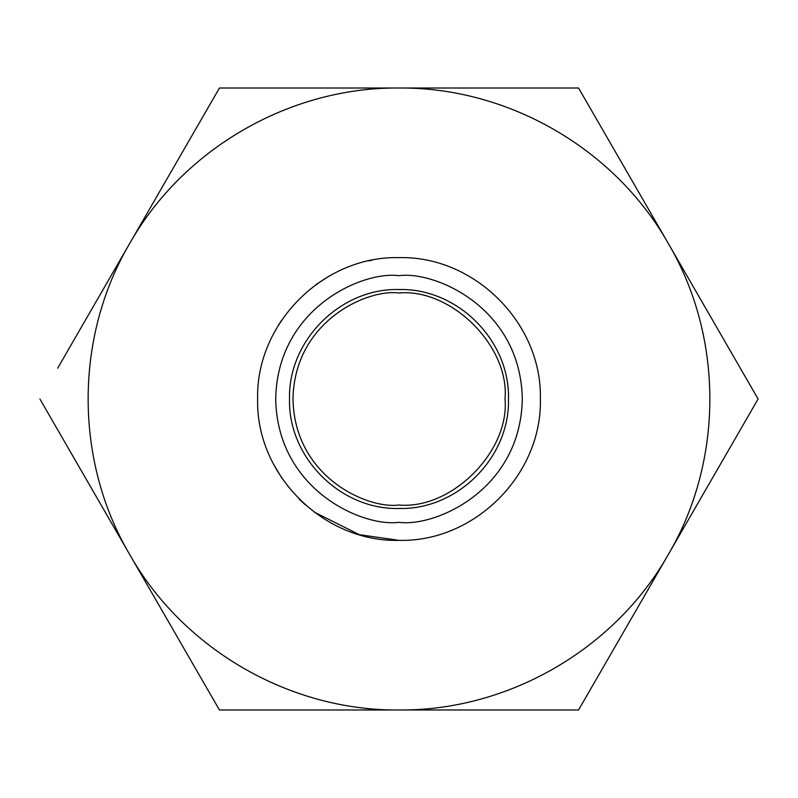 <?xml version="1.0" encoding="UTF-8"?>
<svg xmlns="http://www.w3.org/2000/svg" width="798" height="798" viewBox="0 0 798 798"><rect width="100%" height="100%" fill="white"/><g stroke="black" fill="none" stroke-linecap="round" stroke-linejoin="round"><path stroke-width="1.2" d="M399 505.014C451.459 509.762 509.762 451.459 505.014 399C509.762 346.541 451.459 288.238 399 292.986C367.988 288.716 294.422 320.527 292.986 399C294.422 477.473 367.988 509.284 399 505.014C451.459 509.762 509.762 451.459 505.014 399C509.762 346.541 451.459 288.238 399 292.986M255.071 88.009L219.45 88.009L201.655 118.832M57.695 368.177L219.45 88.009L578.55 88.009L399 88.009C289.973 87.022 183.331 148.588 129.675 243.51C74.304 337.424 74.304 460.576 129.675 554.49L39.9 399M471.808 709.991L578.55 709.991L740.305 429.823M758.1 399L668.325 243.51L758.1 399L578.55 709.991L219.45 709.991L129.675 554.49C183.331 649.412 289.973 710.978 399 709.991C508.027 710.978 614.669 649.412 668.325 554.49C723.696 460.576 723.696 337.424 668.325 243.51C614.669 148.588 508.027 87.022 399 88.009M578.55 88.009L668.325 243.51M399 540.356C323.469 542.311 255.689 474.531 257.644 399C255.689 323.469 323.469 255.689 399 257.644C474.531 255.689 542.311 323.469 540.356 399C542.311 474.531 474.531 542.311 399 540.356L359.369 534.69L314.093 512.017M372.147 260.218L368.995 260.856M328.896 276.248L315.868 284.667M281.574 320.307L278.273 325.464M273.844 464.715L281.764 477.982M299.041 498.959L305.275 504.825M399 508.476C457.503 509.992 509.992 457.503 508.476 399C509.992 340.497 457.503 288.008 399 289.524C340.497 288.008 288.008 340.497 289.524 399C288.008 457.503 340.497 509.992 399 508.476M399 275.689C362.93 270.741 277.375 307.729 275.689 399C277.375 490.271 362.93 527.259 399 522.311C435.07 527.259 520.625 490.271 522.311 399C520.625 307.729 435.07 270.741 399 275.689"/></g></svg>
